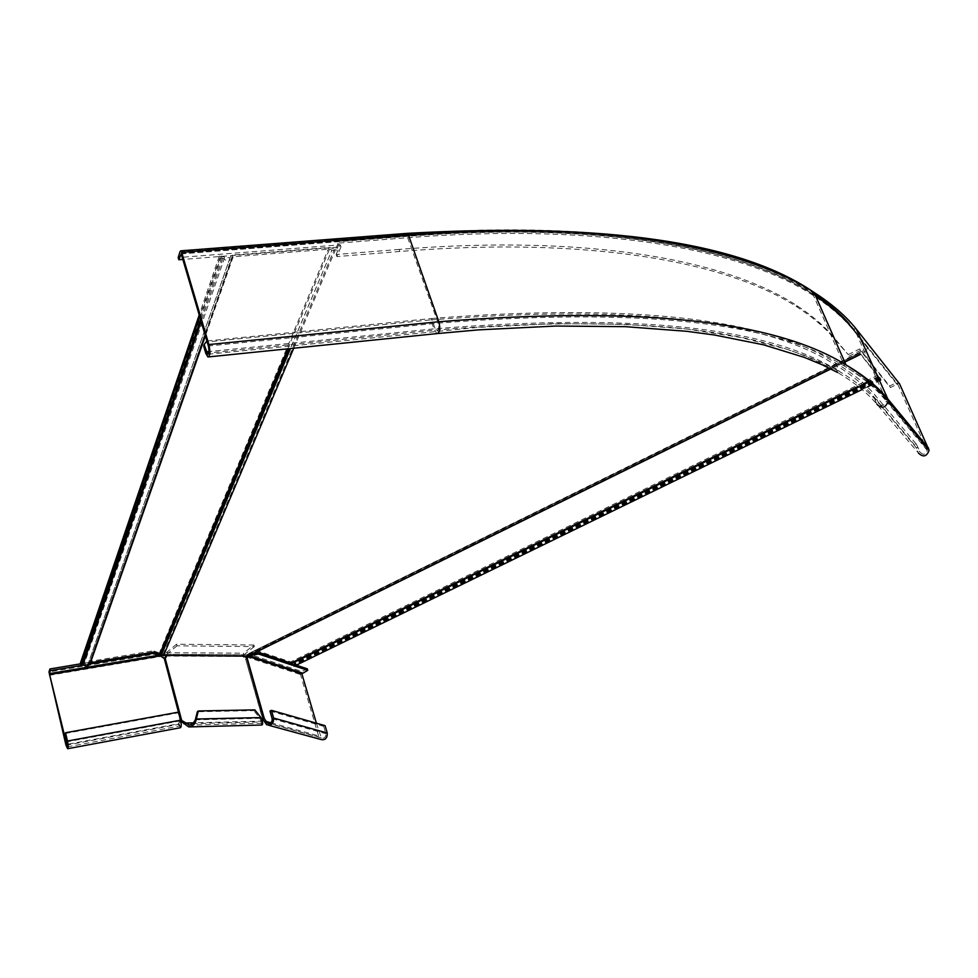 <?xml version="1.0" encoding="UTF-8"?>
<svg xmlns="http://www.w3.org/2000/svg" width="978" height="978" viewBox="0 0 978 978"><rect width="100%" height="100%" fill="white"/><g stroke="black" fill="none" stroke-linecap="round" stroke-linejoin="round"><path stroke-width="0.73" stroke-dasharray="4.89 3.67" d="M160.685 654.795L161.443 653.72L160.881 655.064M287.74 348.828L329.537 249.109L233.18 256.762L231.786 259.036C228.999 261.419 226.052 261.126 222.96 258.155L219.83 257.825L219.304 256.102L229.977 257.96L230.722 256.016L232.654 255.038L328.987 247.434L335.674 249.048L338.926 241.346L339.488 243.033L407.716 237.691C602.656 222.458 742.326 249.708 812.486 294.977C830.273 306.358 844.369 318.645 854.76 331.835L868.867 349.562L859.809 354.024L859.234 352.728L868.293 348.266L868.867 349.562M161.627 653.976L331.97 250.062L336.224 250.723L339.488 243.033M329.537 249.109L331.97 250.062L290.49 348.547M161.284 655.309L162.042 654.221L164.035 654.282L164.39 655.578M164.035 654.282L246.566 654.771L246.921 656.018M868.293 348.266L854.173 330.515C843.769 317.3 829.674 305.002 811.874 293.596C741.703 248.229 602.02 220.881 407.141 236.04L338.926 241.346M335.674 249.048L336.224 250.723M247.544 654.49L248.314 655.541L247.813 654.245L246.566 654.771M159.842 653.989L159.5 652.681L328.987 247.434M289.366 348.669L161.443 653.72L153.338 650.798L153.693 652.106L90.294 662.204M219.83 257.825L199.708 316.652M219.304 256.102L199.206 314.977M80.44 663.011L88.118 663.854L90.159 661.385L153.338 650.798M232.544 257.08L90.013 662.998L232.409 257.41M294.207 666.189L294.745 664.417L295.539 664.637L295.185 663.426L294.158 663.206L293.632 664.979L290.637 661.91L259.683 651.58L248.705 653.573L859.589 352.985L247.458 654.722L248.229 655.773L860.273 354.232L859.515 352.435L880.322 379.024L880.432 378.095L880.982 380.344L860.2 353.804L248.583 655.297L250.16 654.526L249.806 653.28L859.723 352.606M248.314 655.541L247.899 656.165M859.234 352.728L859.809 354.024M880.995 379.342L295.539 664.637M880.432 378.095L295.185 663.426M259.683 651.58L260.038 652.827M251.811 654.245L860.2 353.938M407.716 237.691L438.12 323.143C439.183 327.801 438.767 330.43 436.86 331.053L435.161 328.755L431.579 318.486L206.884 340.992M399.88 251.468L399.171 249.414C590.908 233.901 728.488 260.698 796.764 305.552C812.376 315.711 824.98 326.591 834.589 338.229L848.207 354.598L835.322 339.879C825.713 328.266 813.109 317.398 797.51 307.275C729.27 262.52 591.678 235.845 399.88 251.468L336.86 256.591L340.98 246.921L182.825 259.439M848.928 356.224L860.395 350.552L890.335 387.557L896.96 384.342L897.902 384.635L927.266 450.43C925.714 454.66 923.366 455.296 920.212 452.337L917.939 447.264L916.252 448.058L914.442 444.733L916.129 443.939L917.939 447.264M399.171 249.414L336.163 254.512L336.86 256.591M336.163 254.512L340.283 244.83L178.192 257.569M848.207 354.598L859.686 348.938L889.638 386.017L896.264 382.801L899.564 383.828M203.644 346.004L207.25 340.515M437.899 333.51L436.983 333.608L434.428 330.148L430.858 319.892L206.737 341.97M431.579 318.486C629.991 303.07 764.551 317.813 835.261 362.704C852.046 372.667 865.322 383.51 875.102 395.222L916.129 443.939M430.858 319.892C628.988 304.427 763.317 319.121 833.867 363.963C850.432 373.816 863.574 384.537 873.281 396.102L914.442 444.733M340.283 244.83L340.98 246.921M205.771 353.278L434.428 330.148C632.839 314.134 767.229 328.253 837.608 372.508C854.149 382.227 867.241 392.814 876.911 404.256L918.525 453.132L916.252 448.058M889.638 386.017L890.335 387.557M859.686 348.938L860.395 350.552M316.395 723.182L321.395 737.938C324.439 738.72 325.931 737.302 325.857 733.696L323.681 726.324L325.075 725.664M307.312 668.83L301.811 671.495L300.503 674.527L318.877 736.996L320.576 739.405M247.202 658.28L245.588 658.952L262.85 719.295M269.977 711.018L323.681 726.324M247.886 656.177L248.742 655.749M249.256 655.492L248.864 654.099L259.476 652.925M246.615 656.018L248.864 654.099L301.811 671.495M292.446 665.248L294.647 665.981M291.383 663.536L296.31 665.174M258.192 652.497L258.375 653.108M253.901 645.003L176.553 644.209L176.994 645.835L254.353 646.58L253.901 645.003L243.595 653.182L242.862 656.446L245.588 658.952L262.666 719.27M254.83 709.881L253.84 710.639L197.336 711.74M262.495 719.307L261.004 721.898L261.994 721.153L261.774 723.255L259.952 718.317L260.943 717.571M195.331 719.808L259.952 718.317L253.84 710.639M254.353 646.58L244.035 654.747L243.938 656.006M176.994 645.835L166.761 654.294L166.615 655.59M176.553 644.209L166.321 652.681L165.49 655.59M183.986 723.806L261.004 721.898L261.688 725.028M262.214 720.175L261.994 721.153L193.656 722.828M180.417 727.73L178.583 724.368L179.06 722.143L180.808 721.214M165.453 657.766L163.839 658.659L160.6 656.495L160.918 655.761M65.245 733.463L178.106 712.852L180.233 720.884L180.135 725.908L178.913 723.683L179.39 721.446L180.661 720.578M164.145 657.925L180.698 720.725M178.106 712.852L178.424 712.143M49.218 675.333L160.6 656.495L159.683 655.358M87.568 664.392L85.709 664.698M90.233 662.216L80.636 663.817M165.062 657.839L164.096 658.634L180.796 721.153M896.96 384.342L854.76 331.835M163.13 654.441L334.439 249.145M247.043 654.918L859.491 353.034M293.742 348.217L334.989 250.82M830.628 368.828L844.686 361.897M222.96 258.155L201.138 321.517M221.835 257.666L200.576 319.586M221.321 255.943L81.895 662.766M224.683 257.434L84.291 663.744M230.356 256.982L88.423 663.06M233.18 256.762L205.38 335.87M232.654 255.038L90.159 661.385M878.965 377.043L868.158 382.312M864.479 384.109L858.794 386.885M880.652 379.109L294.659 664.71M880.64 378.902L294.855 664.417M880.078 377.655L294.5 663.206M880.139 378.278L293.901 664.099M879.124 377.043L291.97 663.451M878.611 376.408L867.535 381.811M863.904 383.584L858.171 386.396M878.048 375.161L290.637 661.91M208.18 354.244L477.912 327.398L555.088 323.608L624.966 324.28L686.935 329.048L740.652 337.459L786.055 349.012L805.689 355.833L823.317 363.266L839.014 371.261C768.463 326.945 633.854 312.777 435.161 328.755L209.011 351.554M181.199 253.913L407.704 236.285C602.729 221.101 742.485 248.424 812.718 293.755L844.625 366.212C862.205 376.481 875.995 387.704 886.007 399.855L886.312 401.237C876.3 388.645 862.4 376.958 844.625 366.212C773.415 321.676 637.913 307.324 438.12 323.143L208.363 346.004M815.652 296.041C746.532 249.243 605.59 220.612 407.141 236.04L181.077 253.62M814.894 294.317C745.737 247.41 604.807 218.656 406.408 233.974L180.099 251.468M849.21 323.791L896.264 382.801M180.942 253.461L407.398 235.857C602.375 220.722 742.326 248.094 812.718 293.755C830.603 305.209 844.76 317.557 855.188 330.821L886.007 399.855L926.973 449.134M854.173 330.515L897.902 384.635M835.261 362.704L839.014 371.261C855.75 381.09 868.99 391.787 878.721 403.376L875.102 395.222M927.266 450.43L886.312 401.237C884.625 405.821 882.095 406.53 878.721 403.376L920.212 452.337M876.911 404.256L873.281 396.102M853.439 328.865L856.263 329.036M835.322 339.879L834.589 338.229M270.992 722.791L320.271 736.336M246.407 656.923L300.503 674.527M264.916 722.216L318.877 736.996M272.177 718.732L325.857 733.696M166.761 654.294L244.035 654.747M166.321 652.681L243.595 653.182M165.588 656.055L242.862 656.446L243.828 655.688L166.15 655.59M261.297 720.59L262.287 719.845M65.991 745.236L178.583 724.368L178.913 723.683L67.653 744.27M180.233 720.884L67.237 741.74M158.363 653.548L48.986 671.959M811.874 293.596L812.486 294.977M231.786 259.036L205.123 334.989M229.977 257.96L88.118 663.854M230.722 256.016L88.729 662.265M247.3 654.918L859.589 353.119M830.884 368.963L844.784 362.117M248.705 653.573L859.515 352.435M249.317 654.82L860.2 353.804M880.982 380.344L871.374 385.026M867.437 386.946L862.058 389.562M880.591 378.865L294.745 664.417M879.943 377.545L294.158 663.206M880.322 379.024L293.632 664.979M208.607 356.909L207.911 356.982M837.608 372.508L833.867 363.963M797.51 307.275L796.764 305.552M246.15 658.94L247.581 658.231M269.048 725.383L266.652 724.722M321.395 737.938L269.109 723.622M261.774 723.255L189.769 725.089M189.903 726.911L188.778 726.935M262.006 719.515L262.825 718.891M179.06 722.143L179.39 721.446M67.384 746.85L180.135 725.908M164.952 658.316L165.918 657.534"/><path stroke-width="1.47" d="M205.38 335.87L90.489 662.705L153.693 652.106L159.842 653.989L161.284 655.309L290.49 348.547M161.284 655.309L247.899 656.165L830.884 368.963M89.903 663.267L89.401 664.588C87.299 666.641 85.184 666.593 83.032 664.429L80.758 664.343L80.44 663.011L199.206 314.977M199.708 316.652L80.758 664.343M858.171 386.396L291.004 663.133L294.207 666.189L862.058 389.562M291.004 663.133L260.038 652.827L251.811 654.245M178.84 259.745L178.192 257.569L180.099 251.468L180.796 250.82L181.676 252.373L208.889 344.549C210.429 351.933 210.099 356.078 207.911 356.982L205.771 353.278L203.644 346.004L204.157 344.549L207.715 354.293C209.17 353.694 209.39 350.931 208.363 346.004L181.199 253.913L178.84 259.745L182.825 259.439M206.884 340.992L204.157 344.549M406.909 233.375L408.401 234.806C603.707 219.671 743.647 247.055 814.075 292.446C832.168 304.024 846.471 316.517 856.972 329.928L899.564 383.828L929.1 450.283C926.765 456.628 923.244 457.582 918.525 453.132M269.048 725.383L320.576 739.405C325.136 740.566 327.361 738.451 327.263 733.035L325.075 725.664L271.432 710.321L269.977 711.018L272.177 718.732C272.214 722.51 270.661 724.001 267.52 723.194L264.304 718.585L262.996 718.769L262.214 720.175M294.647 665.981L307.752 670.321L301.884 673.854L316.395 723.182M243.938 656.006L247.202 658.28L247.886 656.177M271.432 710.321L273.632 718.035C273.693 723.696 271.371 725.933 266.652 724.722L262.85 719.295L264.304 718.585L247.202 658.28M262.85 719.295L263.657 718.524L246.407 656.923L247.825 656.214L301.884 673.854M246.407 656.923L246.615 656.018M258.375 653.108L258.644 654.05L292.446 665.248M296.31 665.174L307.312 668.83L307.752 670.321M259.476 652.925L291.383 663.536M302.251 672.998L249.304 655.663L258.644 654.05M180.808 721.214L188.778 726.935C193.021 726.385 195.539 723.757 196.321 719.038L198.314 710.969L254.83 709.881L260.943 717.571C262.948 722.07 263.192 724.564 261.688 725.028L189.903 726.911M198.314 710.969L197.336 711.74L195.331 719.808L196.321 719.038L260.943 717.571M180.796 721.153L181.7 720.444L189.512 725.114L192.984 723.512L195.331 719.808M165.49 655.59L165.453 657.766M166.615 655.59L165.918 657.534L164.145 657.925L158.791 655.174L158.363 653.548L153.656 652.106M180.661 720.578L181.7 720.444L165.062 657.839M85.709 664.698L50.318 670.651L49.389 673.622L67.311 746.862L65.502 732.754L178.424 712.143L180.563 720.187C181.492 724.478 181.443 726.996 180.417 727.73L67.714 748.708M80.636 663.817L49.915 668.976L48.986 671.959L65.991 745.236L67.604 748.72C68.411 748.011 68.374 745.456 67.494 741.031L65.502 732.754M180.698 720.725L164.145 657.925M159.683 655.358L158.363 653.548M49.389 673.622L158.791 655.174L152.959 653.402L87.568 664.392M152.959 653.402L152.666 652.277M50.318 670.651L49.915 668.976M183.986 723.806L184.976 723.035L193.656 722.828M160.685 654.795L289.366 348.669M163.485 655.737L293.742 348.217M247.397 656.177L830.628 368.828M844.686 361.897L860.065 354.329M159.842 653.989L287.74 348.828M201.138 321.517L83.032 664.429M200.576 319.586L82.225 664.099M868.158 382.312L864.479 384.109M858.794 386.885L291.444 663.646M867.535 381.811L863.904 383.584M209.011 351.554L206.297 351.823M815.652 296.041C831.667 306.774 844.515 318.253 854.173 330.515M814.894 294.317C828.696 303.571 840.139 313.388 849.21 323.791M208.889 344.549L438.853 321.738L408.401 234.806L181.676 252.373M180.796 250.82L407.349 233.351C605.003 222.287 740.578 241.982 814.075 292.446L846.019 364.941C863.818 375.332 877.755 386.677 887.828 398.975L888.281 401.066C878.207 388.095 864.124 376.053 846.019 364.941C774.649 320.356 638.927 305.955 438.853 321.738C440.467 328.718 439.843 332.667 436.983 333.608L208.607 356.909M929.1 450.283L888.281 401.066C885.738 407.924 881.948 408.987 876.911 404.256M856.263 329.036L887.828 398.975L928.66 448.327M264.916 722.216L266.358 721.519L270.992 722.791M273.632 718.035L327.263 733.035M160.918 655.761L49.45 674.588M67.653 744.27L66.247 744.539M180.563 720.187L67.494 741.031M182.935 722.485L183.925 721.715M205.123 334.989L89.401 664.588M844.784 362.117L860.273 354.488M871.374 385.026L867.437 386.946M837.608 372.508L822.07 364.721L804.613 357.483L763.696 344.843L714.539 335.014L686.825 331.31L625.211 326.652L555.663 326.041L478.792 329.855L437.899 333.51M269.109 723.622L267.52 723.194M189.769 725.089L188.876 725.114M159.927 655.443L158.473 653.659"/></g></svg>
